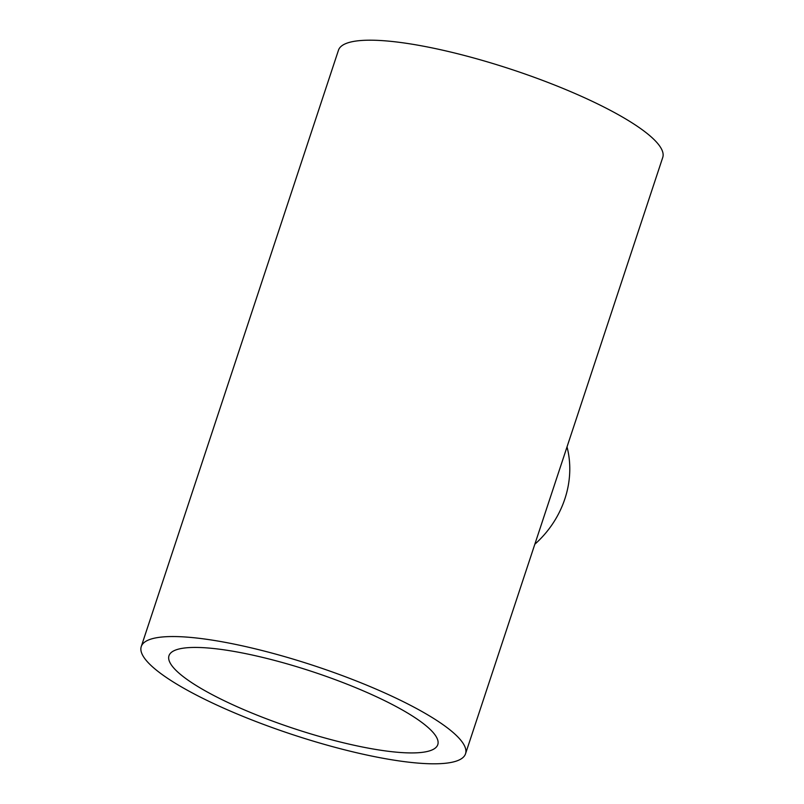 <?xml version="1.0" encoding="UTF-8"?>
<svg xmlns="http://www.w3.org/2000/svg" width="804" height="804" viewBox="0 0 804 804"><rect width="100%" height="100%" fill="white"/><g stroke="black" fill="none" stroke-linecap="round" stroke-linejoin="round"><path stroke-width="1.21" d="M141.253 646.557L338.474 50.2A170.77 36.09 18.3 0 1 448.763 51.587A170.77 36.09 18.3 0 1 662.747 157.443L465.526 753.8A170.77 36.09 18.3 0 1 355.237 752.413A170.77 36.09 18.3 0 1 141.253 646.557A170.77 36.09 18.3 0 1 314.716 665.913A170.77 36.09 18.3 0 1 465.526 753.8M260.406 656.878A141.564 29.919 18.3 0 1 437.788 744.625A141.564 29.919 18.3 0 1 293.993 728.585A141.564 29.919 18.3 0 1 168.981 655.732A141.564 29.919 18.3 0 1 260.406 656.878M567.021 446.903A96.621 87.184 135.2 0 1 534.831 544.228"/></g></svg>
